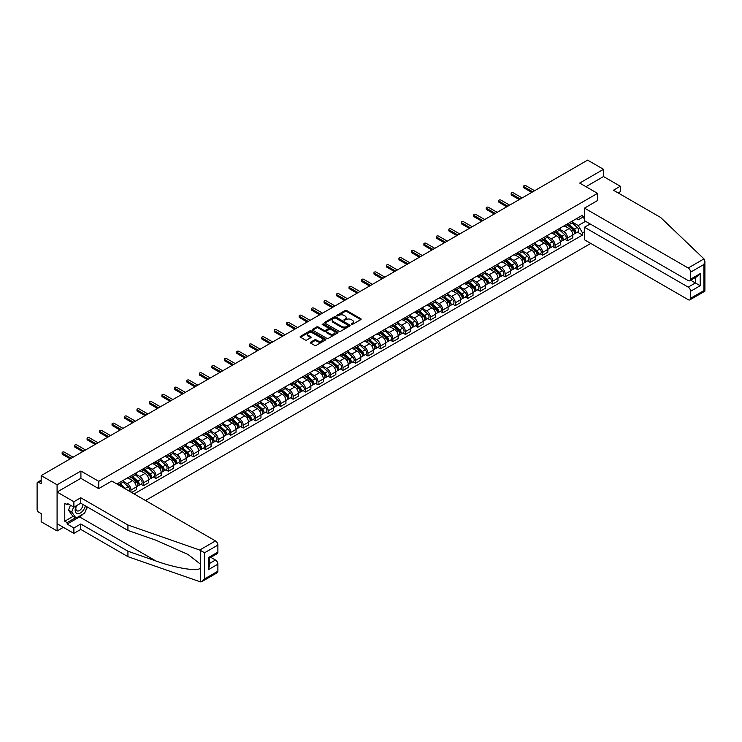 <?xml version="1.0" encoding="UTF-8"?>
<svg xmlns="http://www.w3.org/2000/svg" width="742" height="742" viewBox="0 0 742 742"><rect width="100%" height="100%" fill="white"/><g stroke="black" fill="none" stroke-linecap="round" stroke-linejoin="round"><path stroke-width="1.11" d="M351.356 324.43L352.45 324.43L360.798 319.617A1.113 0.64 0 0 0 361.122 319.162A1.113 0.64 0 0 0 360.798 318.717L346.662 310.555A1.113 0.64 0 0 0 345.095 310.555L336.757 315.369L336.757 316.009L338.936 315.378A3.552 2.05 0 0 1 343.954 315.378L345.132 316.064A3.552 2.05 0 0 1 346.18 317.511A3.552 2.05 0 0 1 345.132 318.958L344.056 320.219L346.236 319.598A3.552 2.05 0 0 1 351.254 319.598L352.431 320.275A3.552 2.05 0 0 1 353.48 321.722A3.552 2.05 0 0 1 352.431 323.178L351.356 324.43L351.356 323.8M310.638 342.183A1.113 0.64 0 0 0 310.314 342.637A1.113 0.64 0 0 0 310.638 343.092L314.608 345.382A1.113 0.64 0 0 0 316.175 345.382L325.441 340.031A1.113 0.64 0 0 0 325.766 339.576A1.113 0.64 0 0 0 325.441 339.122L311.306 330.969A1.113 0.64 0 0 0 309.739 330.969L300.482 336.321A1.113 0.64 0 0 0 300.158 336.766A1.113 0.64 0 0 0 300.482 337.22L305.268 339.984A1.113 0.64 0 0 0 306.836 339.984L310.796 337.703A1.113 0.64 0 0 0 311.121 337.248A1.113 0.64 0 0 0 310.796 336.794L308.422 335.421A2.968 1.716 0 0 1 307.559 334.206A2.968 1.716 0 0 1 309.386 332.629A2.968 1.716 0 0 1 312.623 333L321.926 338.371A2.968 1.716 0 0 1 322.798 339.576A2.968 1.716 0 0 1 320.961 341.162A2.968 1.716 0 0 1 317.724 340.791L316.175 339.892A1.113 0.64 0 0 0 314.608 339.892L310.638 342.183L310.638 343.092M98.751 481.326L80.915 471.031L57.088 484.786L41.181 475.603L587.608 160.124L603.515 169.315L579.697 183.07L597.523 193.365L98.751 481.326L98.751 488.579M339.011 331.284A1.113 0.64 0 0 0 340.587 331.284L349.844 325.942A1.113 0.64 0 0 0 350.168 325.488A1.113 0.64 0 0 0 349.844 325.033L335.718 316.88A1.113 0.64 0 0 0 334.15 316.88L324.885 322.223A1.113 0.64 0 0 0 324.56 322.677A1.113 0.64 0 0 0 324.885 323.132L339.011 331.284M322.492 324.597L323.28 324.708L323.28 323.79L337.638 332.082A1.113 0.64 0 0 1 337.962 332.537A1.113 0.64 0 0 1 337.638 332.982L328.381 338.333A1.113 0.64 0 0 1 326.814 338.333L312.679 330.181L312.679 329.272A1.113 0.64 0 0 0 312.354 329.726A1.113 0.64 0 0 0 312.679 330.181M312.679 329.272L316.648 326.981A1.113 0.64 0 0 1 318.216 326.981L323.948 330.292A1.113 0.64 0 0 0 325.515 330.292L328.14 328.771A1.113 0.64 0 0 0 328.465 328.316A1.113 0.64 0 0 0 328.14 327.862L322.176 324.421L323.28 323.79M57.088 484.786L57.088 530.957L41.181 521.765L41.181 513.594L38.695 512.166A2.263 1.308 -120 0 1 37.1 509.392L37.1 483.265A2.263 1.308 -120 0 1 37.573 482.235L41.181 480.148M145.478 500.507L590.762 243.432M57.088 530.957L63.367 527.33M41.181 475.603L41.181 483.775L38.695 482.346A2.263 1.308 -120 0 0 37.573 482.235M618.151 192.948L620.312 191.705L620.312 186.251L603.515 176.559L603.515 169.315M567.537 223.834A5.203 3.005 60 0 1 566.461 226.162L571.739 223.119A5.203 3.005 -120 0 0 572.815 220.782M560.052 229.436L563.864 231.634A5.203 3.005 60 0 1 567.537 238.006L572.815 234.954A5.203 3.005 -120 0 0 569.142 228.582L565.358 226.403M572.815 234.954L572.815 237.774L567.537 240.816L565.005 239.36M566.461 226.162A5.203 3.005 60 0 1 563.901 225.93M567.537 238.006L567.537 240.816M555.062 231.031A5.203 3.005 60 0 1 553.986 233.368L559.264 230.317A5.203 3.005 -120 0 0 560.34 227.989M552.54 246.557L555.062 248.023L560.34 244.971L560.34 242.161A5.203 3.005 -120 0 0 556.667 235.789L552.883 233.609M553.986 233.368A5.203 3.005 60 0 1 551.427 233.136M547.577 236.633L551.389 238.831A5.203 3.005 60 0 1 555.062 245.203L555.062 248.023M542.587 238.238A5.203 3.005 60 0 1 541.512 240.566L546.789 237.523A5.203 3.005 -120 0 0 547.865 235.186M540.065 253.764L542.587 255.22L547.865 252.178L547.865 249.358A5.203 3.005 -120 0 0 544.192 242.986L540.417 240.807M541.512 240.566A5.203 3.005 60 0 1 538.952 240.334M535.103 243.83L538.915 246.038A5.203 3.005 60 0 1 542.587 252.41L542.587 255.22M530.122 245.435A5.203 3.005 60 0 1 529.037 247.772L534.314 244.721A5.203 3.005 -120 0 0 535.399 242.384M527.59 260.961L530.122 262.427L535.399 259.375L535.399 256.556A5.203 3.005 -120 0 0 531.717 250.193L527.942 248.013M529.037 247.772A5.203 3.005 60 0 1 526.477 247.531M522.628 251.037L526.44 253.235A5.203 3.005 60 0 1 530.122 259.607L530.122 262.427M517.647 252.632A5.203 3.005 60 0 1 516.571 254.97L521.849 251.928A5.203 3.005 -120 0 0 522.924 249.59M515.115 268.168L517.647 269.624L522.924 266.582L522.924 263.762A5.203 3.005 -120 0 0 519.242 257.391L515.467 255.211M516.571 254.97A5.203 3.005 60 0 1 514.011 254.738M510.153 258.235L513.965 260.442A5.203 3.005 60 0 1 517.647 266.805L517.647 269.624M505.172 259.839A5.203 3.005 60 0 1 504.096 262.176L509.374 259.125A5.203 3.005 -120 0 0 510.45 256.788M502.64 275.365L505.172 276.822L510.45 273.779L510.45 270.96A5.203 3.005 -120 0 0 506.767 264.597L502.993 262.408M504.096 262.176A5.203 3.005 60 0 1 501.536 261.935M497.678 265.441L501.49 267.639A5.203 3.005 60 0 1 505.172 274.011L505.172 276.822M492.697 267.037A5.203 3.005 60 0 1 491.621 269.374L496.899 266.332A5.203 3.005 -120 0 0 497.975 263.994M490.165 282.563L492.697 284.028L497.975 280.977L497.975 278.167A5.203 3.005 -120 0 0 494.302 271.795L490.518 269.615M491.621 269.374A5.203 3.005 60 0 1 489.061 269.142M485.212 272.639L489.024 274.837A5.203 3.005 60 0 1 492.697 281.209L492.697 284.028M480.222 274.243A5.203 3.005 60 0 1 479.147 276.571L484.424 273.529A5.203 3.005 -120 0 0 485.5 271.192M477.69 289.77L480.222 291.226L485.5 288.184L485.5 285.364A5.203 3.005 -120 0 0 481.827 278.992L478.043 276.812M479.147 276.571A5.203 3.005 60 0 1 476.587 276.339M472.737 279.845L476.549 282.043A5.203 3.005 60 0 1 480.222 288.415L480.222 291.226M467.748 281.441A5.203 3.005 60 0 1 466.672 283.778L471.949 280.726A5.203 3.005 -120 0 0 473.025 278.398M465.225 296.967L467.748 298.432L473.025 295.381L473.025 292.571A5.203 3.005 -120 0 0 469.352 286.199L465.577 284.019M466.672 283.778A5.203 3.005 60 0 1 464.112 283.546M460.263 287.043L464.075 289.241A5.203 3.005 60 0 1 467.748 295.613L467.748 298.432M455.282 288.647A5.203 3.005 60 0 1 454.197 290.975L459.474 287.933A5.203 3.005 -120 0 0 460.559 285.596M452.75 304.174L455.282 305.63L460.559 302.588L460.559 299.768A5.203 3.005 -120 0 0 456.877 293.396L453.102 291.216M454.197 290.975A5.203 3.005 60 0 1 451.637 290.743M447.788 294.24L451.6 296.448A5.203 3.005 60 0 1 455.282 302.819L455.282 305.63M442.807 295.845A5.203 3.005 60 0 1 441.731 298.182L447.009 295.13A5.203 3.005 -120 0 0 448.085 292.802M440.275 311.371L442.807 312.836L448.085 309.785L448.085 306.975A5.203 3.005 -120 0 0 444.402 300.603L440.627 298.423M441.731 298.182A5.203 3.005 60 0 1 439.171 297.941M435.313 301.447L439.125 303.645A5.203 3.005 60 0 1 442.807 310.017L442.807 312.836M430.332 303.042A5.203 3.005 60 0 1 429.256 305.379L434.534 302.337A5.203 3.005 -120 0 0 435.61 300M427.8 318.578L430.332 320.034L435.61 316.992L435.61 314.172A5.203 3.005 -120 0 0 431.927 307.8L428.153 305.621M429.256 305.379A5.203 3.005 60 0 1 426.696 305.147M422.838 308.644L426.65 310.852A5.203 3.005 60 0 1 430.332 317.214L430.332 320.034M417.857 310.249A5.203 3.005 60 0 1 416.781 312.586L422.059 309.535A5.203 3.005 -120 0 0 423.135 307.197M415.325 325.775L417.857 327.241L423.135 324.189L423.135 321.369A5.203 3.005 -120 0 0 419.453 315.007L415.678 312.818M416.781 312.586A5.203 3.005 60 0 1 414.221 312.345M410.372 315.851L414.184 318.049A5.203 3.005 60 0 1 417.857 324.421L417.857 327.241M405.382 317.446A5.203 3.005 60 0 1 404.307 319.783L409.584 316.741A5.203 3.005 -120 0 0 410.66 314.404M402.85 332.973L405.382 334.438L410.66 331.386L410.66 328.576A5.203 3.005 -120 0 0 406.987 322.204L403.203 320.025M404.307 319.783A5.203 3.005 60 0 1 401.747 319.552M397.897 323.048L401.71 325.246A5.203 3.005 60 0 1 405.382 331.618L405.382 334.438M392.908 324.653A5.203 3.005 60 0 1 391.832 326.99L397.109 323.939A5.203 3.005 -120 0 0 398.185 321.601M390.385 340.179L392.908 341.635L398.185 338.593L398.185 335.774A5.203 3.005 -120 0 0 394.512 329.402L390.737 327.222M391.832 326.99A5.203 3.005 60 0 1 389.272 326.749M385.423 330.255L389.235 332.453A5.203 3.005 60 0 1 392.908 338.825L392.908 341.635M380.442 331.85A5.203 3.005 60 0 1 379.357 334.188L384.634 331.136A5.203 3.005 -120 0 0 385.719 328.808M377.91 347.377L380.442 348.842L385.719 345.791L385.719 342.98A5.203 3.005 -120 0 0 382.037 336.608L378.262 334.429M379.357 334.188A5.203 3.005 60 0 1 376.797 333.956M372.948 337.452L376.76 339.65A5.203 3.005 60 0 1 380.442 346.022L380.442 348.842M367.967 339.057A5.203 3.005 60 0 1 366.891 341.385L372.169 338.343A5.203 3.005 -120 0 0 373.245 336.005M365.435 354.583L367.967 356.039L373.245 352.997L373.245 350.178A5.203 3.005 -120 0 0 369.562 343.806L365.787 341.626M366.891 341.385A5.203 3.005 60 0 1 364.322 341.153M360.473 344.659L364.285 346.857A5.203 3.005 60 0 1 367.967 353.229L367.967 356.039M355.492 346.254A5.203 3.005 60 0 1 354.416 348.592L359.694 345.54A5.203 3.005 -120 0 0 360.77 343.212M352.96 361.781L355.492 363.246L360.77 360.195L360.77 357.384A5.203 3.005 -120 0 0 357.087 351.012L353.313 348.833M354.416 348.592A5.203 3.005 60 0 1 351.856 348.36M347.998 351.856L351.81 354.055A5.203 3.005 60 0 1 355.492 360.427L355.492 363.246M343.017 353.461A5.203 3.005 60 0 1 341.941 355.789L347.219 352.747A5.203 3.005 -120 0 0 348.295 350.409M340.485 368.987L343.017 370.443L348.295 367.401L348.295 364.582A5.203 3.005 -120 0 0 344.613 358.21L340.838 356.03M341.941 355.789A5.203 3.005 60 0 1 339.382 355.557M335.532 359.054L339.335 361.261A5.203 3.005 60 0 1 343.017 367.633L343.017 370.443M330.542 360.658A5.203 3.005 60 0 1 329.467 362.996L334.744 359.944A5.203 3.005 -120 0 0 335.82 357.607M328.01 376.185L330.542 377.65L335.82 374.599L335.82 371.779A5.203 3.005 -120 0 0 332.147 365.416L328.363 363.228M329.467 362.996A5.203 3.005 60 0 1 326.907 362.755M323.058 366.26L326.87 368.459A5.203 3.005 60 0 1 330.542 374.831L330.542 377.65M318.068 367.856A5.203 3.005 60 0 1 316.992 370.193L322.269 367.151A5.203 3.005 -120 0 0 323.345 364.814M315.545 383.391L318.068 384.848L323.345 381.805L323.345 378.986A5.203 3.005 -120 0 0 319.672 372.614L315.897 370.434M316.992 370.193A5.203 3.005 60 0 1 314.432 369.961M310.583 373.458L314.395 375.665A5.203 3.005 60 0 1 318.068 382.028L318.068 384.848M305.602 375.062A5.203 3.005 60 0 1 304.517 377.4L309.794 374.348A5.203 3.005 -120 0 0 310.87 372.011M303.07 390.589L305.602 392.045L310.87 389.003L310.87 386.183A5.203 3.005 -120 0 0 307.197 379.811L303.422 377.632M304.517 377.4A5.203 3.005 60 0 1 301.957 377.159M298.108 380.665L301.92 382.863A5.203 3.005 60 0 1 305.602 389.235L305.602 392.045M293.127 382.26A5.203 3.005 60 0 1 292.051 384.597L297.329 381.555A5.203 3.005 -120 0 0 298.405 379.218M290.595 397.786L293.127 399.252L298.405 396.2L298.405 393.39A5.203 3.005 -120 0 0 294.722 387.018L290.947 384.838M292.051 384.597A5.203 3.005 60 0 1 289.482 384.365M285.633 387.862L289.445 390.06A5.203 3.005 60 0 1 293.127 396.432L293.127 399.252M280.652 389.467A5.203 3.005 60 0 1 279.576 391.795L284.854 388.752A5.203 3.005 -120 0 0 285.93 386.415M278.12 404.993L280.652 406.449L285.93 403.407L285.93 400.587A5.203 3.005 -120 0 0 282.248 394.215L278.473 392.036M279.576 391.795A5.203 3.005 60 0 1 277.016 391.563M273.158 395.069L276.97 397.267A5.203 3.005 60 0 1 280.652 403.639L280.652 406.449M268.177 396.664A5.203 3.005 60 0 1 267.101 399.001L272.379 395.95A5.203 3.005 -120 0 0 273.455 393.622M265.645 412.19L268.177 413.656L273.455 410.604L273.455 407.794A5.203 3.005 -120 0 0 269.773 401.422L265.998 399.242M267.101 399.001A5.203 3.005 60 0 1 264.542 398.769M260.692 402.266L264.495 404.464A5.203 3.005 60 0 1 268.177 410.836L268.177 413.656M255.702 403.871A5.203 3.005 60 0 1 254.627 406.199L259.904 403.156A5.203 3.005 -120 0 0 260.98 400.819M253.17 419.397L255.702 420.853L260.98 417.811L260.98 414.991A5.203 3.005 -120 0 0 257.307 408.619L253.523 406.44M254.627 406.199A5.203 3.005 60 0 1 252.067 405.967M248.218 409.463L252.03 411.671A5.203 3.005 60 0 1 255.702 418.043L255.702 420.853M243.228 411.068A5.203 3.005 60 0 1 242.152 413.405L247.429 410.354A5.203 3.005 -120 0 0 248.505 408.026M240.705 426.594L243.228 428.06L248.505 425.008L248.505 422.198A5.203 3.005 -120 0 0 244.832 415.826L241.048 413.646M242.152 413.405A5.203 3.005 60 0 1 239.592 413.164M235.743 416.67L239.555 418.868A5.203 3.005 60 0 1 243.228 425.24L243.228 428.06M230.753 418.265A5.203 3.005 60 0 1 229.677 420.603L234.954 417.56A5.203 3.005 -120 0 0 236.03 415.223M228.23 433.801L230.753 435.257L236.03 432.215L236.03 429.395A5.203 3.005 -120 0 0 232.357 423.023L228.582 420.844M229.677 420.603A5.203 3.005 60 0 1 227.117 420.371M223.268 423.868L227.08 426.075A5.203 3.005 60 0 1 230.753 432.438L230.753 435.257M218.287 425.472A5.203 3.005 60 0 1 217.211 427.809L222.479 424.758A5.203 3.005 -120 0 0 223.565 422.421M215.755 440.998L218.287 442.455L223.565 439.412L223.565 436.593A5.203 3.005 -120 0 0 219.882 430.23L216.107 428.041M217.211 427.809A5.203 3.005 60 0 1 214.642 427.568M210.793 431.074L214.605 433.272A5.203 3.005 60 0 1 218.287 439.644L218.287 442.455M205.812 432.669A5.203 3.005 60 0 1 204.736 435.007L210.014 431.965A5.203 3.005 -120 0 0 211.09 429.627M203.28 448.196L205.812 449.661L211.09 446.61L211.09 443.799A5.203 3.005 -120 0 0 207.408 437.428L203.633 435.248M204.736 435.007A5.203 3.005 60 0 1 202.176 434.775M198.318 438.272L202.13 440.47A5.203 3.005 60 0 1 205.812 446.842L205.812 449.661M193.337 439.876A5.203 3.005 60 0 1 192.261 442.204L197.539 439.162A5.203 3.005 -120 0 0 198.615 436.825M190.805 455.402L193.337 456.859L198.615 453.816L198.615 450.997A5.203 3.005 -120 0 0 194.933 444.625L191.158 442.445M192.261 442.204A5.203 3.005 60 0 1 189.702 441.972M185.843 445.478L189.655 447.676A5.203 3.005 60 0 1 193.337 454.048L193.337 456.859M180.863 447.074A5.203 3.005 60 0 1 179.787 449.411L185.064 446.359A5.203 3.005 -120 0 0 186.14 444.031M178.33 462.6L180.863 464.065L186.14 461.014L186.14 458.204A5.203 3.005 -120 0 0 182.467 451.832L178.683 449.652M179.787 449.411A5.203 3.005 60 0 1 177.227 449.179M173.378 452.676L177.19 454.874A5.203 3.005 60 0 1 180.863 461.246L180.863 464.065M168.388 454.28A5.203 3.005 60 0 1 167.312 456.608L172.589 453.566A5.203 3.005 -120 0 0 173.665 451.229M165.856 469.807L168.388 471.263L173.665 468.221L173.665 465.401A5.203 3.005 -120 0 0 169.992 459.029L166.208 456.849M167.312 456.608A5.203 3.005 60 0 1 164.752 456.376M160.903 459.882L164.715 462.08A5.203 3.005 60 0 1 168.388 468.452L168.388 471.263M155.913 461.478A5.203 3.005 60 0 1 154.837 463.815L160.114 460.763A5.203 3.005 -120 0 0 161.19 458.435M153.39 477.004L155.913 478.469L161.19 475.418L161.19 472.608A5.203 3.005 -120 0 0 157.517 466.236L153.742 464.056M154.837 463.815A5.203 3.005 60 0 1 152.277 463.574M148.428 467.08L152.24 469.278A5.203 3.005 60 0 1 155.913 475.65L155.913 478.469M143.447 468.675A5.203 3.005 60 0 1 142.362 471.012L147.639 467.97A5.203 3.005 -120 0 0 148.725 465.633M140.915 484.211L143.447 485.667L148.725 482.625L148.725 479.805A5.203 3.005 -120 0 0 145.042 473.433L141.268 471.253M142.362 471.012A5.203 3.005 60 0 1 139.802 470.78M135.953 474.277L139.765 476.485A5.203 3.005 60 0 1 143.447 482.847L143.447 485.667M130.972 475.882A5.203 3.005 60 0 1 129.896 478.219L135.174 475.168A5.203 3.005 -120 0 0 136.25 472.83M131.612 492.502L136.25 489.822L136.25 487.002A5.203 3.005 -120 0 0 132.568 480.64L128.793 478.451M129.896 478.219A5.203 3.005 60 0 1 127.336 477.978M123.478 481.484L127.29 483.682A5.203 3.005 60 0 1 130.972 490.054L130.972 492.132M118.377 484.86L122.699 482.374A5.203 3.005 -120 0 0 123.775 480.037M118.497 483.079A5.203 3.005 60 0 1 118.108 484.702M584.492 218.519L582.489 217.369L578.25 219.817L576.376 218.732M572.518 222.229L578.25 225.54L585.568 221.311M584.492 231.727L582.489 232.877L578.25 225.54M134.089 493.931L582.489 235.047L582.489 232.877M584.492 216.21L582.489 217.369L582.489 215.199L116.902 484.007M597.523 193.365L597.523 200.609M80.915 471.031L80.915 478.377M577.48 232.153L582.489 235.047M351.671 324.542L352.431 324.096A3.552 2.05 0 0 0 353.48 322.649L353.48 321.722M346.18 317.511L346.18 318.439A3.552 2.05 0 0 1 345.132 319.885L344.371 320.331M360.798 318.717L360.798 319.617L346.662 311.482A1.113 0.64 0 0 0 345.095 311.482L337.072 316.111M349.834 325.951L335.718 317.799A1.113 0.64 0 0 0 334.15 317.799L324.903 323.141L324.885 322.223M347.887 325.803L347.887 325.172L335.486 318.012L333.241 318.67A3.552 2.05 0 0 0 332.203 320.117A3.552 2.05 0 0 0 333.241 321.564L341.719 326.461A3.552 2.05 0 0 0 346.746 326.461L347.887 325.803L347.887 326.73L348.109 325.488M332.203 320.117L332.203 321.045A3.552 2.05 0 0 0 333.241 322.492L333.241 321.564M347.887 326.73L346.746 327.38A3.552 2.05 0 0 1 341.719 327.38L333.241 322.492M312.697 330.181L316.648 327.908L316.648 326.981M328.465 328.316L328.465 329.244A1.113 0.64 0 0 1 328.14 329.698L325.515 331.21A1.113 0.64 0 0 1 323.948 331.21L318.216 327.908A1.113 0.64 0 0 0 316.648 327.908M323.28 324.708L337.629 332.991M329.893 333.724A2.968 1.716 0 0 0 333.13 334.095A2.968 1.716 0 0 0 334.957 332.509A2.968 1.716 0 0 0 334.085 331.294L330.811 329.402A1.113 0.64 0 0 0 329.244 329.402L326.61 330.923A1.113 0.64 0 0 0 326.285 331.377A1.113 0.64 0 0 0 326.61 331.832L329.893 333.724L329.893 334.642A2.968 1.716 0 0 0 333.13 335.013A2.968 1.716 0 0 0 334.957 333.436L334.957 332.509M326.285 331.377L326.285 332.305A1.113 0.64 0 0 0 326.61 332.75L326.61 331.832M329.893 334.642L326.61 332.75M322.798 339.576L322.798 340.504A2.968 1.716 0 0 1 320.961 342.09A2.968 1.716 0 0 1 317.724 341.71L316.175 340.819A1.113 0.64 0 0 0 314.608 340.819L310.657 343.101M307.559 334.206L307.559 335.134A2.968 1.716 0 0 0 308.422 336.349L308.422 335.421M310.796 336.794L310.796 337.703L308.422 336.349M325.423 340.04L311.306 331.897A1.113 0.64 0 0 0 309.739 331.897L300.491 337.23M567.899 225.336L572.982 229.872A2.829 1.632 60 0 1 573.872 234.24L572.815 234.852M568.038 225.457L570.431 226.839M568.409 225.039L574.067 230.085A1.354 0.779 60 0 1 574.493 232.181A1.354 0.779 60 0 1 574.373 232.237M569.262 224.548L574.345 229.083A2.829 1.632 60 0 1 575.226 233.461A2.829 1.632 60 0 1 574.373 233.544M572.091 222.85L577.22 227.423A2.829 1.632 60 0 1 578.111 231.792L575.226 233.461M531.717 192.391L524.038 187.958A1.298 0.751 180 0 1 523.657 187.429L523.657 186.233A1.298 0.751 -0 0 0 524.038 186.761L532.756 191.798M534.592 190.731L525.883 185.704A1.298 0.751 -0 0 0 524.464 185.537A1.298 0.751 -0 0 0 523.657 186.233M555.424 232.534L560.507 237.069A2.829 1.632 60 0 1 561.397 241.447L560.34 242.05M555.563 232.654L557.956 234.036M555.934 232.237L561.592 237.292A1.354 0.779 60 0 1 562.019 239.388A1.354 0.779 60 0 1 561.898 239.434M556.788 231.754L561.87 236.29A2.829 1.632 60 0 1 562.751 240.658A2.829 1.632 60 0 1 561.898 240.751M559.616 230.048L564.745 234.63A2.829 1.632 60 0 1 565.636 238.998L562.751 240.658M542.949 239.74L548.032 244.276A2.829 1.632 60 0 1 548.922 248.644L547.865 249.256M543.088 239.861L545.481 241.243M543.469 239.443L549.117 244.489A1.354 0.779 60 0 1 549.544 246.585A1.354 0.779 60 0 1 549.423 246.641M544.313 238.952L549.395 243.487A2.829 1.632 60 0 1 550.286 247.856A2.829 1.632 60 0 1 549.432 247.949M547.142 237.255L552.271 241.827A2.829 1.632 60 0 1 553.161 246.196L550.286 247.856M703.982 258.893L704.9 261.138L703.908 264.477L690.598 272.166A3.395 1.957 -120 0 0 688.196 268.01L703.982 258.893L660.612 217.462L613.43 190.221L620.312 186.251M590.168 223.973L584.492 227.247L584.492 239.805L688.196 299.675A3.395 1.957 -120 0 0 689.893 299.842A3.395 1.957 -120 0 0 690.598 298.293L690.598 291.272A3.395 1.957 -120 0 0 688.196 287.117L695.393 282.962L700.188 285.735L690.598 291.272M584.492 227.247L688.196 287.117M597.523 200.516L584.492 208.131L584.492 220.689L688.196 280.569A3.395 1.957 -120 0 0 689.893 280.736A3.395 1.957 -120 0 0 690.598 279.178L690.598 272.166M584.492 208.131L688.196 268.01M603.515 176.559L585.967 186.696M690.709 280.263L695.393 282.962L695.393 277.554M690.598 279.178L700.188 273.64L697.786 276.172L689.893 280.736M690.598 298.293L703.908 290.604L704.408 290.901M83.085 514.058A12.725 7.346 -60 0 1 79.561 516.924L67.16 524.075L73.885 527.952L80.757 523.982L127.93 551.223L127.93 556.667L200.414 581.876L202.176 581.422L204.569 578.89L217.888 571.21A3.395 1.957 60 0 1 217.183 572.759L202.176 581.422M127.93 551.223L155.82 560.943C175.622 568.14 197.817 571.72 200.414 568.131L200.414 564.115L187.958 554.432L155.82 540.176L127.93 530.447L80.757 503.206L73.885 507.176L67.16 503.299L67.16 504.783L64.767 503.391L64.767 521.218L67.16 522.6L75.48 517.795M73.885 527.952L73.885 533.396L57.088 523.704L57.088 492.039L80.841 478.33L98.667 488.626L111.782 481.048L215.486 540.927A3.395 1.957 60 0 1 217.888 545.082L217.888 552.094A3.395 1.957 60 0 1 217.183 553.653L209.281 558.207L209.281 566.387L208.289 569.726L208.289 557.632C209.587 558.383 209.587 558.383 208.289 557.632L217.888 552.094M80.757 523.982L80.757 529.426L73.885 533.396M127.93 556.667L80.757 529.426M217.888 545.082L204.569 552.762L199.7 550.035L127.93 525.002L80.757 497.761L73.885 501.731L73.885 507.176M73.885 501.731L57.088 492.039M67.16 524.075L67.16 522.6M80.757 497.761L80.757 503.206M127.93 525.002L127.93 530.447M209.281 563.614L215.486 560.034A3.395 1.957 60 0 1 217.888 564.189L217.888 571.21M215.486 560.034L210.802 557.335M87.417 507.055A12.725 7.346 -60 0 1 85.608 510.728M68.44 504.041L67.16 504.783M64.767 521.218L73.078 516.413M76.166 505.858A7.346 4.248 120 0 0 75.155 509.995A7.346 4.248 120 0 0 79.598 513.371A7.346 4.248 120 0 0 85.33 505.849M76.565 505.627A5.036 2.903 120 0 0 75.851 508.502A5.036 2.903 120 0 0 76.899 510.802A5.036 2.903 120 0 0 80.739 509.494A5.036 2.903 120 0 0 82.965 504.486M87.102 506.869L84.671 513.139L76.036 518.12L72.846 516.274L68.524 510.134L70.444 505.191M76.036 518.12L71.724 511.98L73.644 507.036M68.524 510.134L71.724 511.98M519.242 199.598L511.572 195.165A1.298 0.751 180 0 1 511.192 194.636L511.192 193.43A1.298 0.751 -0 0 0 511.572 193.959L520.281 198.995M522.127 197.929L513.408 192.901A1.298 0.751 -0 0 0 511.989 192.734A1.298 0.751 -0 0 0 511.192 193.43M506.767 206.795L499.097 202.362A1.298 0.751 180 0 1 498.717 201.833L498.717 200.637A1.298 0.751 -0 0 0 499.097 201.165L507.806 206.193M509.652 205.135L500.933 200.099A1.298 0.751 -0 0 0 499.514 199.941A1.298 0.751 -0 0 0 498.717 200.637M530.484 246.938L535.566 251.473A2.829 1.632 60 0 1 536.447 255.851L535.39 256.454M530.613 247.058L533.006 248.44M530.994 246.641L536.652 251.686A1.354 0.779 60 0 1 537.078 253.792A1.354 0.779 60 0 1 536.948 253.838M531.838 246.158L536.92 250.694A2.829 1.632 60 0 1 537.811 255.062A2.829 1.632 60 0 1 536.958 255.155M534.676 244.452L539.796 249.024A2.829 1.632 60 0 1 540.686 253.402L537.811 255.062M518.009 254.144L523.091 258.68A2.829 1.632 60 0 1 523.973 263.048L522.924 263.66M518.139 254.265L520.532 255.647M518.519 253.847L524.177 258.893A1.354 0.779 60 0 1 524.603 260.989A1.354 0.779 60 0 1 524.473 261.036M519.363 253.356L524.446 257.891A2.829 1.632 60 0 1 525.336 262.26A2.829 1.632 60 0 1 524.483 262.353M522.201 251.659L527.33 256.231A2.829 1.632 60 0 1 528.211 260.6L525.336 262.26M505.534 261.342L510.617 265.877A2.829 1.632 60 0 1 511.507 270.246L510.45 270.858M505.664 261.462L508.057 262.844M506.044 261.045L511.702 266.09A1.354 0.779 60 0 1 512.128 268.196A1.354 0.779 60 0 1 511.999 268.242M506.888 260.553L511.971 265.089A2.829 1.632 60 0 1 512.861 269.467A2.829 1.632 60 0 1 512.008 269.559M509.726 258.856L514.855 263.429A2.829 1.632 60 0 1 515.736 267.806L512.861 269.467M494.302 214.002L486.622 209.569A1.298 0.751 180 0 1 486.242 209.031L486.242 207.834A1.298 0.751 -0 0 0 486.622 208.363L495.341 213.399M497.177 212.333L488.459 207.306A1.298 0.751 -0 0 0 487.04 207.139A1.298 0.751 -0 0 0 486.242 207.834M481.827 221.199L474.147 216.766A1.298 0.751 180 0 1 473.767 216.237L473.767 215.041A1.298 0.751 -0 0 0 474.147 215.57L482.866 220.597M484.702 219.539L475.984 214.503A1.298 0.751 -0 0 0 474.574 214.345A1.298 0.751 -0 0 0 473.767 215.041M469.352 228.397L461.672 223.973A1.298 0.751 180 0 1 461.292 223.435L461.292 222.238A1.298 0.751 -0 0 0 461.672 222.767L470.391 227.803M472.227 226.737L463.518 221.71A1.298 0.751 -0 0 0 462.099 221.543A1.298 0.751 -0 0 0 461.292 222.238M493.059 268.548L498.142 273.084A2.829 1.632 60 0 1 499.032 277.452L497.975 278.055M493.198 268.66L495.582 270.042M493.569 268.252L499.227 273.297A1.354 0.779 60 0 1 499.654 275.393A1.354 0.779 60 0 1 499.533 275.44M494.422 267.76L499.505 272.295A2.829 1.632 60 0 1 500.386 276.664A2.829 1.632 60 0 1 499.533 276.757M497.251 266.053L502.38 270.635A2.829 1.632 60 0 1 503.271 275.004L500.386 276.664M456.877 235.604L449.198 231.17A1.298 0.751 180 0 1 448.817 230.641L448.817 229.436A1.298 0.751 -0 0 0 449.198 229.974L457.916 235.001M459.752 233.943L451.043 228.907A1.298 0.751 -0 0 0 449.624 228.749A1.298 0.751 -0 0 0 448.817 229.436M480.584 275.746L485.667 280.281A2.829 1.632 60 0 1 486.557 284.65L485.5 285.262M480.723 275.866L483.116 277.248M481.094 275.449L486.752 280.495A1.354 0.779 60 0 1 487.179 282.591A1.354 0.779 60 0 1 487.058 282.646M481.948 274.957L487.03 279.493A2.829 1.632 60 0 1 487.911 283.871A2.829 1.632 60 0 1 487.058 283.954M484.776 273.26L489.906 277.833A2.829 1.632 60 0 1 490.796 282.201L487.911 283.871M444.402 242.801L436.732 238.368A1.298 0.751 180 0 1 436.352 237.839L436.352 236.642A1.298 0.751 -0 0 0 436.732 237.171L445.441 242.207M447.287 241.141L438.568 236.114A1.298 0.751 -0 0 0 437.149 235.947A1.298 0.751 -0 0 0 436.352 236.642M468.109 282.943L473.192 287.479A2.829 1.632 60 0 1 474.082 291.856L473.025 292.459M468.248 283.064L470.641 284.446M468.629 282.646L474.277 287.701A1.354 0.779 60 0 1 474.704 289.797A1.354 0.779 60 0 1 474.583 289.844M469.473 282.164L474.555 286.7A2.829 1.632 60 0 1 475.446 291.068A2.829 1.632 60 0 1 474.592 291.161M472.302 280.457L477.431 285.039A2.829 1.632 60 0 1 478.321 289.408L475.446 291.068M431.927 250.008L424.257 245.574A1.298 0.751 180 0 1 423.877 245.045L423.877 243.84A1.298 0.751 -0 0 0 424.257 244.368L432.966 249.405M434.812 248.347L426.093 243.311A1.298 0.751 -0 0 0 424.674 243.144A1.298 0.751 -0 0 0 423.877 243.84M455.634 290.15L460.717 294.685A2.829 1.632 60 0 1 461.607 299.054L460.55 299.666M455.773 290.27L458.166 291.652M456.154 289.853L461.812 294.899A1.354 0.779 60 0 1 462.229 296.995A1.354 0.779 60 0 1 462.108 297.05M456.998 289.361L462.08 293.897A2.829 1.632 60 0 1 462.971 298.275A2.829 1.632 60 0 1 462.118 298.358M459.836 287.664L464.956 292.237A2.829 1.632 60 0 1 465.846 296.605L462.971 298.275M419.453 257.205L411.782 252.772A1.298 0.751 180 0 1 411.402 252.243L411.402 251.046A1.298 0.751 -0 0 0 411.782 251.575L420.501 256.602M422.337 255.545L413.619 250.508A1.298 0.751 -0 0 0 412.2 250.351A1.298 0.751 -0 0 0 411.402 251.046M443.169 297.347L448.251 301.883A2.829 1.632 60 0 1 449.133 306.26L448.085 306.863M443.299 297.468L445.692 298.85M443.679 297.05L449.337 302.096A1.354 0.779 60 0 1 449.763 304.201A1.354 0.779 60 0 1 449.633 304.248M444.523 296.568L449.606 301.104A2.829 1.632 60 0 1 450.496 305.472A2.829 1.632 60 0 1 449.643 305.565M447.361 294.862L452.49 299.434A2.829 1.632 60 0 1 453.371 303.812L450.496 305.472M406.987 264.412L399.307 259.978A1.298 0.751 180 0 1 398.927 259.45L398.927 258.244A1.298 0.751 -0 0 0 399.307 258.772L408.026 263.809M409.862 262.742L401.144 257.715A1.298 0.751 -0 0 0 399.734 257.548A1.298 0.751 -0 0 0 398.927 258.244M430.694 304.554L435.777 309.089A2.829 1.632 60 0 1 436.658 313.458L435.61 314.07M430.824 304.674L433.217 306.056M431.204 304.257L436.862 309.303A1.354 0.779 60 0 1 437.288 311.399A1.354 0.779 60 0 1 437.159 311.445M432.048 303.766L437.131 308.301A2.829 1.632 60 0 1 438.021 312.67A2.829 1.632 60 0 1 437.168 312.762M434.886 302.068L440.015 306.641A2.829 1.632 60 0 1 440.896 311.009L438.021 312.67M394.512 271.609L386.832 267.176A1.298 0.751 180 0 1 386.452 266.647L386.452 265.45A1.298 0.751 -0 0 0 386.832 265.979L395.551 271.006M397.387 269.949L388.678 264.913A1.298 0.751 -0 0 0 387.259 264.755A1.298 0.751 -0 0 0 386.452 265.45M418.219 311.751L423.302 316.287A2.829 1.632 60 0 1 424.192 320.655L423.135 321.267M418.349 311.872L420.742 313.254M418.729 311.454L424.387 316.5A1.354 0.779 60 0 1 424.814 318.606A1.354 0.779 60 0 1 424.693 318.652M419.582 310.972L424.665 315.508A2.829 1.632 60 0 1 425.546 319.876A2.829 1.632 60 0 1 424.693 319.969M422.411 309.266L427.54 313.838A2.829 1.632 60 0 1 428.431 318.216L425.546 319.876M382.037 278.807L374.358 274.382A1.298 0.751 180 0 1 373.977 273.844L373.977 272.648A1.298 0.751 -0 0 0 374.358 273.177L383.076 278.213M384.913 277.146L376.203 272.119A1.298 0.751 -0 0 0 374.784 271.952A1.298 0.751 -0 0 0 373.977 272.648M405.744 318.958L410.827 323.493A2.829 1.632 60 0 1 411.717 327.862L410.66 328.474M405.883 319.079L408.276 320.451M406.254 318.661L411.912 323.707A1.354 0.779 60 0 1 412.339 325.803A1.354 0.779 60 0 1 412.218 325.849M407.108 318.17L412.19 322.705A2.829 1.632 60 0 1 413.071 327.074A2.829 1.632 60 0 1 412.218 327.166M409.936 316.472L415.066 321.045A2.829 1.632 60 0 1 415.956 325.413L413.071 327.074M369.562 286.013L361.892 281.58A1.298 0.751 180 0 1 361.502 281.051L361.502 279.845A1.298 0.751 -0 0 0 361.892 280.383L370.601 285.41M372.438 284.353L363.728 279.317A1.298 0.751 -0 0 0 362.309 279.159A1.298 0.751 -0 0 0 361.502 279.845M393.269 326.155L398.352 330.691A2.829 1.632 60 0 1 399.242 335.059L398.185 335.672M393.408 326.276L395.801 327.658M393.789 325.859L399.437 330.904A1.354 0.779 60 0 1 399.864 333A1.354 0.779 60 0 1 399.743 333.056M394.633 325.367L399.715 329.902A2.829 1.632 60 0 1 400.606 334.28A2.829 1.632 60 0 1 399.743 334.364M397.462 323.67L402.591 328.242A2.829 1.632 60 0 1 403.481 332.62L400.606 334.28M357.087 293.211L349.417 288.786A1.298 0.751 180 0 1 349.037 288.248L349.037 287.052A1.298 0.751 -0 0 0 349.417 287.581L358.126 292.617M359.972 291.55L351.254 286.523A1.298 0.751 -0 0 0 349.834 286.356A1.298 0.751 -0 0 0 349.037 287.052M380.794 333.353L385.877 337.888A2.829 1.632 60 0 1 386.767 342.266L385.71 342.869M380.934 333.473L383.326 334.855M381.314 333.065L386.972 338.111A1.354 0.779 60 0 1 387.389 340.207A1.354 0.779 60 0 1 387.268 340.253M382.158 332.574L387.241 337.109A2.829 1.632 60 0 1 388.131 341.478A2.829 1.632 60 0 1 387.278 341.57M384.996 330.867L390.116 335.449A2.829 1.632 60 0 1 391.006 339.817L388.131 341.478M344.613 300.417L336.942 295.984A1.298 0.751 180 0 1 336.562 295.455L336.562 294.249A1.298 0.751 -0 0 0 336.942 294.787L345.661 299.814M347.497 298.757L338.779 293.721A1.298 0.751 -0 0 0 337.36 293.563A1.298 0.751 -0 0 0 336.562 294.249M368.329 340.559L373.411 345.095A2.829 1.632 60 0 1 374.293 349.463L373.245 350.076M368.459 340.68L370.852 342.062M368.839 340.263L374.497 345.308A1.354 0.779 60 0 1 374.923 347.404A1.354 0.779 60 0 1 374.793 347.46M369.683 339.771L374.766 344.307A2.829 1.632 60 0 1 375.656 348.684A2.829 1.632 60 0 1 374.803 348.768M372.521 338.074L377.65 342.646A2.829 1.632 60 0 1 378.531 347.015L375.656 348.684M332.147 307.615L324.467 303.181A1.298 0.751 180 0 1 324.087 302.653L324.087 301.456A1.298 0.751 -0 0 0 324.467 301.985L333.186 307.012M335.022 305.954L326.304 300.927A1.298 0.751 -0 0 0 324.894 300.76A1.298 0.751 -0 0 0 324.087 301.456M355.854 347.757L360.937 352.292A2.829 1.632 60 0 1 361.818 356.67L360.77 357.273M355.984 347.877L358.377 349.259M356.364 347.46L362.022 352.515A1.354 0.779 60 0 1 362.448 354.611A1.354 0.779 60 0 1 362.319 354.657M357.208 346.978L362.291 351.513A2.829 1.632 60 0 1 363.181 355.882A2.829 1.632 60 0 1 362.328 355.975M360.046 345.271L365.175 349.853A2.829 1.632 60 0 1 366.056 354.222L363.181 355.882M319.672 314.821L311.992 310.388A1.298 0.751 180 0 1 311.612 309.859L311.612 308.653A1.298 0.751 -0 0 0 311.992 309.182L320.711 314.218M322.547 313.152L313.829 308.125A1.298 0.751 -0 0 0 312.419 307.958A1.298 0.751 -0 0 0 311.612 308.653M343.379 354.964L348.462 359.499A2.829 1.632 60 0 1 349.352 363.868L348.295 364.48M343.509 355.084L345.902 356.466M343.889 354.667L349.547 359.712A1.354 0.779 60 0 1 349.974 361.808A1.354 0.779 60 0 1 349.853 361.855M344.733 354.175L349.816 358.711A2.829 1.632 60 0 1 350.706 363.079A2.829 1.632 60 0 1 349.853 363.172M347.571 352.478L352.7 357.05A2.829 1.632 60 0 1 353.591 361.419L350.706 363.079M307.197 322.019L299.518 317.585A1.298 0.751 180 0 1 299.137 317.057L299.137 315.86A1.298 0.751 -0 0 0 299.518 316.389L308.236 321.416M310.073 320.358L301.363 315.322A1.298 0.751 -0 0 0 299.944 315.165A1.298 0.751 -0 0 0 299.137 315.86M330.904 362.161L335.987 366.696A2.829 1.632 60 0 1 336.877 371.065L335.82 371.677M331.043 362.281L333.436 363.663M331.414 361.864L337.072 366.91A1.354 0.779 60 0 1 337.499 369.015A1.354 0.779 60 0 1 337.378 369.062M332.268 361.382L337.35 365.917A2.829 1.632 60 0 1 338.231 370.286A2.829 1.632 60 0 1 337.378 370.379M335.096 359.675L340.226 364.248A2.829 1.632 60 0 1 341.116 368.626L338.231 370.286M294.722 329.216L287.052 324.792A1.298 0.751 180 0 1 286.662 324.254L286.662 323.058A1.298 0.751 -0 0 0 287.052 323.586L295.761 328.623M297.598 327.556L288.888 322.529A1.298 0.751 -0 0 0 287.469 322.362A1.298 0.751 -0 0 0 286.662 323.058M318.429 369.368L323.512 373.903A2.829 1.632 60 0 1 324.402 378.272L323.345 378.884M318.568 369.488L320.961 370.87M318.949 369.071L324.597 374.116A1.354 0.779 60 0 1 325.024 376.213A1.354 0.779 60 0 1 324.903 376.259M319.793 368.579L324.875 373.115A2.829 1.632 60 0 1 325.757 377.483A2.829 1.632 60 0 1 324.903 377.576M322.622 366.882L327.751 371.454A2.829 1.632 60 0 1 328.641 375.823L325.757 377.483M282.248 336.423L274.577 331.989A1.298 0.751 180 0 1 274.197 331.461L274.197 330.255A1.298 0.751 -0 0 0 274.577 330.793L283.286 335.82M285.132 334.763L276.414 329.726A1.298 0.751 -0 0 0 274.994 329.569A1.298 0.751 -0 0 0 274.197 330.255M305.954 376.565L311.037 381.1A2.829 1.632 60 0 1 311.928 385.469L310.87 386.081M306.094 376.686L308.487 378.068M306.474 376.268L312.122 381.314A1.354 0.779 60 0 1 312.549 383.41A1.354 0.779 60 0 1 312.428 383.466M307.318 375.777L312.401 380.312A2.829 1.632 60 0 1 313.291 384.69A2.829 1.632 60 0 1 312.438 384.783M310.156 374.079L315.276 378.652A2.829 1.632 60 0 1 316.166 383.03L313.291 384.69M269.773 343.62L262.102 339.196A1.298 0.751 180 0 1 261.722 338.658L261.722 337.462A1.298 0.751 -0 0 0 262.102 337.99L270.811 343.027M272.657 341.96L263.939 336.933A1.298 0.751 -0 0 0 262.52 336.766A1.298 0.751 -0 0 0 261.722 337.462M293.489 383.762L298.572 388.298A2.829 1.632 60 0 1 299.453 392.676L298.405 393.279M293.619 383.883L296.012 385.265M293.999 383.475L299.657 388.52A1.354 0.779 60 0 1 300.083 390.617A1.354 0.779 60 0 1 299.953 390.663M294.843 382.983L299.926 387.519A2.829 1.632 60 0 1 300.816 391.887A2.829 1.632 60 0 1 299.963 391.98M297.681 381.277L302.801 385.859A2.829 1.632 60 0 1 303.691 390.227L300.816 391.887M257.307 350.827L249.627 346.393A1.298 0.751 180 0 1 249.247 345.865L249.247 344.659A1.298 0.751 -0 0 0 249.627 345.197L258.346 350.224M260.182 349.167L251.464 344.13A1.298 0.751 -0 0 0 250.045 343.973A1.298 0.751 -0 0 0 249.247 344.659M281.014 390.969L286.097 395.505A2.829 1.632 60 0 1 286.978 399.873L285.93 400.485M281.144 391.09L283.537 392.472M281.524 390.672L287.182 395.718A1.354 0.779 60 0 1 287.608 397.814A1.354 0.779 60 0 1 287.479 397.87M282.368 390.181L287.451 394.716A2.829 1.632 60 0 1 288.341 399.094A2.829 1.632 60 0 1 287.488 399.177M285.206 388.483L290.335 393.056A2.829 1.632 60 0 1 291.216 397.424L288.341 399.094M244.832 358.024L237.152 353.591A1.298 0.751 180 0 1 236.772 353.062L236.772 351.866A1.298 0.751 -0 0 0 237.152 352.394L245.871 357.431M247.707 356.364L238.989 351.337A1.298 0.751 -0 0 0 237.579 351.17A1.298 0.751 -0 0 0 236.772 351.866M268.539 398.166L273.622 402.702A2.829 1.632 60 0 1 274.512 407.08L273.455 407.683M268.669 398.287L271.062 399.669M269.049 397.87L274.707 402.925A1.354 0.779 60 0 1 275.134 405.021A1.354 0.779 60 0 1 275.013 405.067M269.893 397.387L274.976 401.923A2.829 1.632 60 0 1 275.866 406.291A2.829 1.632 60 0 1 275.013 406.384M272.731 395.681L277.86 400.263A2.829 1.632 60 0 1 278.742 404.631L275.866 406.291M232.357 365.231L224.678 360.798A1.298 0.751 180 0 1 224.297 360.269L224.297 359.063A1.298 0.751 -0 0 0 224.678 359.592L233.396 364.628M235.233 363.561L226.523 358.534A1.298 0.751 -0 0 0 225.104 358.367A1.298 0.751 -0 0 0 224.297 359.063M256.064 405.373L261.147 409.909A2.829 1.632 60 0 1 262.037 414.277L260.98 414.889M256.203 405.494L258.596 406.876M256.574 405.076L262.232 410.122A1.354 0.779 60 0 1 262.659 412.218A1.354 0.779 60 0 1 262.538 412.274M257.428 404.585L262.51 409.12A2.829 1.632 60 0 1 263.391 413.489A2.829 1.632 60 0 1 262.538 413.582M260.257 402.887L265.386 407.46A2.829 1.632 60 0 1 266.276 411.829L263.391 413.489M219.882 372.428L212.203 367.995A1.298 0.751 180 0 1 211.822 367.466L211.822 366.27A1.298 0.751 -0 0 0 212.203 366.798L220.921 371.825M222.758 370.768L214.048 365.732A1.298 0.751 -0 0 0 212.629 365.574A1.298 0.751 -0 0 0 211.822 366.27M243.589 412.571L248.672 417.106A2.829 1.632 60 0 1 249.562 421.484L248.505 422.087M243.728 412.691L246.121 414.073M244.109 412.274L249.757 417.319A1.354 0.779 60 0 1 250.184 419.425A1.354 0.779 60 0 1 250.063 419.471M244.953 411.791L250.035 416.327A2.829 1.632 60 0 1 250.917 420.695A2.829 1.632 60 0 1 250.063 420.788M247.782 410.085L252.911 414.657A2.829 1.632 60 0 1 253.801 419.035L250.917 420.695M207.408 379.635L199.737 375.202A1.298 0.751 180 0 1 199.357 374.673L199.357 373.467A1.298 0.751 -0 0 0 199.737 373.996L208.446 379.032M210.292 377.966L201.574 372.938A1.298 0.751 -0 0 0 200.155 372.772A1.298 0.751 -0 0 0 199.357 373.467M231.114 419.777L236.197 424.313A2.829 1.632 60 0 1 237.088 428.681L236.03 429.293M231.254 419.898L233.647 421.28M231.634 419.48L237.282 424.526A1.354 0.779 60 0 1 237.709 426.622A1.354 0.779 60 0 1 237.588 426.669M232.478 418.989L237.561 423.524A2.829 1.632 60 0 1 238.451 427.893A2.829 1.632 60 0 1 237.598 427.986M235.307 417.292L240.436 421.864A2.829 1.632 60 0 1 241.326 426.233L238.451 427.893M194.933 386.832L187.262 382.399A1.298 0.751 180 0 1 186.882 381.87L186.882 380.674A1.298 0.751 -0 0 0 187.262 381.202L195.971 386.23M197.817 385.172L189.099 380.136A1.298 0.751 -0 0 0 187.68 379.978A1.298 0.751 -0 0 0 186.882 380.674M218.649 426.975L223.732 431.51A2.829 1.632 60 0 1 224.613 435.879L223.565 436.491M218.779 427.095L221.172 428.477M219.159 426.678L224.817 431.723A1.354 0.779 60 0 1 225.243 433.829A1.354 0.779 60 0 1 225.114 433.875M220.003 426.196L225.086 430.722A2.829 1.632 60 0 1 225.976 435.1A2.829 1.632 60 0 1 225.123 435.192M222.841 424.489L227.961 429.062A2.829 1.632 60 0 1 228.851 433.439L225.976 435.1M182.467 394.03L174.787 389.606A1.298 0.751 180 0 1 174.407 389.068L174.407 387.871A1.298 0.751 -0 0 0 174.787 388.4L183.506 393.436M185.342 392.37L176.624 387.343A1.298 0.751 -0 0 0 175.205 387.176A1.298 0.751 -0 0 0 174.407 387.871M206.174 434.181L211.257 438.717A2.829 1.632 60 0 1 212.138 443.085L211.09 443.688M206.304 434.293L208.697 435.675M206.684 433.885L212.342 438.93A1.354 0.779 60 0 1 212.769 441.026A1.354 0.779 60 0 1 212.639 441.073M207.528 433.393L212.611 437.928A2.829 1.632 60 0 1 213.501 442.297A2.829 1.632 60 0 1 212.648 442.39M210.366 431.686L215.495 436.268A2.829 1.632 60 0 1 216.376 440.637L213.501 442.297M169.992 401.237L162.312 396.803A1.298 0.751 180 0 1 161.932 396.274L161.932 395.069A1.298 0.751 -0 0 0 162.312 395.607L171.031 400.634M172.867 399.576L164.149 394.54A1.298 0.751 -0 0 0 162.739 394.382A1.298 0.751 -0 0 0 161.932 395.069M193.699 441.379L198.782 445.914A2.829 1.632 60 0 1 199.672 450.283L198.615 450.895M193.829 441.499L196.222 442.881M194.209 441.082L199.867 446.127A1.354 0.779 60 0 1 200.294 448.224A1.354 0.779 60 0 1 200.173 448.279M195.053 440.59L200.136 445.126A2.829 1.632 60 0 1 201.026 449.504A2.829 1.632 60 0 1 200.173 449.587M197.891 438.893L203.02 443.466A2.829 1.632 60 0 1 203.902 447.834L201.026 449.504M157.517 408.434L149.838 404A1.298 0.751 180 0 1 149.457 403.472L149.457 402.275A1.298 0.751 -0 0 0 149.838 402.804L158.556 407.84M160.393 406.774L151.683 401.747A1.298 0.751 -0 0 0 150.264 401.58A1.298 0.751 -0 0 0 149.457 402.275M181.224 448.576L186.307 453.112A2.829 1.632 60 0 1 187.197 457.489L186.14 458.092M181.363 448.697L183.747 450.079M181.734 448.289L187.392 453.334A1.354 0.779 60 0 1 187.819 455.43A1.354 0.779 60 0 1 187.698 455.477M182.588 447.797L187.67 452.332A2.829 1.632 60 0 1 188.551 456.701A2.829 1.632 60 0 1 187.698 456.794M185.417 446.09L190.546 450.672A2.829 1.632 60 0 1 191.436 455.041L188.551 456.701M145.042 415.641L137.363 411.207A1.298 0.751 180 0 1 136.982 410.678L136.982 409.473A1.298 0.751 -0 0 0 137.363 410.011L146.081 415.038M147.918 413.98L139.208 408.944A1.298 0.751 -0 0 0 137.789 408.777A1.298 0.751 -0 0 0 136.982 409.473M168.749 455.783L173.832 460.318A2.829 1.632 60 0 1 174.722 464.687L173.665 465.299M168.888 455.903L171.281 457.285M169.259 455.486L174.917 460.532A1.354 0.779 60 0 1 175.344 462.628A1.354 0.779 60 0 1 175.223 462.683M170.113 454.994L175.195 459.53A2.829 1.632 60 0 1 176.077 463.908A2.829 1.632 60 0 1 175.223 463.991M172.942 453.297L178.071 457.87A2.829 1.632 60 0 1 178.961 462.238L176.077 463.908M132.568 422.838L124.897 418.405A1.298 0.751 180 0 1 124.517 417.876L124.517 416.679A1.298 0.751 -0 0 0 124.897 417.208L133.606 422.235M135.452 421.178L126.734 416.141A1.298 0.751 -0 0 0 125.315 415.984A1.298 0.751 -0 0 0 124.517 416.679M156.274 462.98L161.357 467.516A2.829 1.632 60 0 1 162.248 471.893L161.19 472.496M156.414 463.101L158.807 464.483M156.794 462.683L162.442 467.729A1.354 0.779 60 0 1 162.869 469.834A1.354 0.779 60 0 1 162.748 469.881M157.638 462.201L162.721 466.737A2.829 1.632 60 0 1 163.611 471.105A2.829 1.632 60 0 1 162.758 471.198M160.467 460.494L165.596 465.067A2.829 1.632 60 0 1 166.486 469.445L163.611 471.105M120.093 430.045L112.422 425.611A1.298 0.751 180 0 1 112.042 425.083L112.042 423.877A1.298 0.751 -0 0 0 112.422 424.405L121.131 429.442M122.977 428.375L114.259 423.348A1.298 0.751 -0 0 0 112.84 423.181A1.298 0.751 -0 0 0 112.042 423.877M143.809 470.187L148.892 474.722A2.829 1.632 60 0 1 149.773 479.091L148.715 479.703M143.939 470.307L146.332 471.689M144.319 469.89L149.977 474.936A1.354 0.779 60 0 1 150.394 477.032A1.354 0.779 60 0 1 150.274 477.078M145.163 469.398L150.246 473.934A2.829 1.632 60 0 1 151.136 478.302A2.829 1.632 60 0 1 150.283 478.395M148.001 467.701L153.121 472.274A2.829 1.632 60 0 1 154.011 476.642L151.136 478.302M107.618 437.242L99.947 432.809A1.298 0.751 180 0 1 99.567 432.28L99.567 431.083A1.298 0.751 -0 0 0 99.947 431.612L108.666 436.639M110.502 435.582L101.784 430.546A1.298 0.751 -0 0 0 100.365 430.388A1.298 0.751 -0 0 0 99.567 431.083M131.334 477.384L136.417 481.92A2.829 1.632 60 0 1 137.298 486.288L136.25 486.9M131.464 477.505L133.857 478.887M131.844 477.087L137.502 482.133A1.354 0.779 60 0 1 137.929 484.238A1.354 0.779 60 0 1 137.799 484.285M132.688 476.605L137.771 481.141A2.829 1.632 60 0 1 138.661 485.509A2.829 1.632 60 0 1 137.808 485.602M135.526 474.899L140.655 479.471A2.829 1.632 60 0 1 141.536 483.849L138.661 485.509M95.152 444.439L87.473 440.015A1.298 0.751 180 0 1 87.092 439.477L87.092 438.281A1.298 0.751 -0 0 0 87.473 438.81L96.191 443.846M98.027 442.779L89.309 437.752A1.298 0.751 -0 0 0 87.899 437.585A1.298 0.751 -0 0 0 87.092 438.281M118.859 484.591L120.603 486.149M118.989 484.712L121.382 486.084M122.996 487.522L119.369 484.294M120.213 483.803L125.296 488.338A2.829 1.632 60 0 1 126.121 489.33M123.051 482.105L128.18 486.678A2.829 1.632 60 0 1 129.08 491.037M82.677 451.646L74.998 447.213A1.298 0.751 180 0 1 74.617 446.684L74.617 445.478A1.298 0.751 -0 0 0 74.998 446.016L83.716 451.043M85.553 449.986L76.843 444.95A1.298 0.751 -0 0 0 75.424 444.792A1.298 0.751 -0 0 0 74.617 445.478M70.202 458.844L62.523 454.419A1.298 0.751 180 0 1 62.142 453.881L62.142 452.685A1.298 0.751 -0 0 0 62.523 453.214L71.241 458.25M73.078 457.183L64.369 452.156A1.298 0.751 -0 0 0 62.949 451.989A1.298 0.751 -0 0 0 62.142 452.685M130.972 490.054L136.25 487.002M143.447 482.847L148.725 479.805M155.913 475.65L161.19 472.608M168.388 468.452L173.665 465.401M180.863 461.246L186.14 458.204M193.337 454.048L198.615 450.997M205.812 446.842L211.09 443.799M218.287 439.644L223.565 436.593M230.753 432.438L236.03 429.395M243.228 425.24L248.505 422.198M255.702 418.043L260.98 414.991M268.177 410.836L273.455 407.794M280.652 403.639L285.93 400.587M293.127 396.432L298.405 393.39M305.602 389.235L310.87 386.183M318.068 382.028L323.345 378.986M330.542 374.831L335.82 371.779M343.017 367.633L348.295 364.582M355.492 360.427L360.77 357.384M367.967 353.229L373.245 350.178M380.442 346.022L385.719 342.98M392.908 338.825L398.185 335.774M405.382 331.618L410.66 328.576M417.857 324.421L423.135 321.369M430.332 317.214L435.61 314.172M442.807 310.017L448.085 306.975M455.282 302.819L460.559 299.768M467.748 295.613L473.025 292.571M480.222 288.415L485.5 285.364M492.697 281.209L497.975 278.167M505.172 274.011L510.45 270.96M517.647 266.805L522.924 263.762M530.122 259.607L535.399 256.556M542.587 252.41L547.865 249.358M555.062 245.203L560.34 242.161M127.29 483.682L132.568 480.64M139.765 476.485L145.042 473.433M152.24 469.278L157.517 466.236M164.715 462.08L169.992 459.029M177.19 454.874L182.467 451.832M189.655 447.676L194.933 444.625M202.13 440.47L207.408 437.428M214.605 433.272L219.882 430.23M227.08 426.075L232.357 423.023M239.555 418.868L244.832 415.826M252.03 411.671L257.307 408.619M264.495 404.464L269.773 401.422M276.97 397.267L282.248 394.215M289.445 390.06L294.722 387.018M301.92 382.863L307.197 379.811M314.395 375.665L319.672 372.614M326.87 368.459L332.147 365.416M339.335 361.261L344.613 358.21M351.81 354.055L357.087 351.012M364.285 346.857L369.562 343.806M376.76 339.65L382.037 336.608M389.235 332.453L394.512 329.402M401.71 325.246L406.987 322.204M414.184 318.049L419.453 315.007M426.65 310.852L431.927 307.8M439.125 303.645L444.402 300.603M451.6 296.448L456.877 293.396M464.075 289.241L469.352 286.199M476.549 282.043L481.827 278.992M489.024 274.837L494.302 271.795M501.49 267.639L506.767 264.597M513.965 260.442L519.242 257.391M526.44 253.235L531.717 250.193M538.915 246.038L544.192 242.986M551.389 238.831L556.667 235.789M563.864 231.634L569.142 228.582M41.181 480.909L38.695 482.346M352.431 324.096L352.431 323.178M344.056 320.219L344.056 319.589M345.132 319.885L345.132 318.958M336.757 316.009L336.757 315.369M345.095 311.482L345.095 310.555M346.662 311.482L346.662 310.555M334.15 317.799L334.15 316.88M335.718 317.799L335.718 316.88M349.844 325.942L349.844 325.033M341.719 327.38L341.719 326.461M346.746 327.38L346.746 326.461M318.216 327.908L318.216 326.981M323.948 331.21L323.948 330.292M325.515 331.21L325.515 330.292M328.14 329.698L328.14 328.771M337.638 332.982L337.638 332.082M314.608 340.819L314.608 339.892M316.175 340.819L316.175 339.892M317.724 341.71L317.724 340.791M300.482 337.22L300.482 336.321M309.739 331.897L309.739 330.969M311.306 331.897L311.306 330.969M325.441 340.031L325.441 339.122M572.982 229.872L571.396 230.79M574.772 231.56L574.262 231.856M577.22 227.423L574.345 229.083M524.038 186.761L524.038 187.958M560.507 237.069L558.921 237.987M562.297 238.766L561.796 239.063M564.745 234.63L561.87 236.29M548.032 244.276L546.446 245.185M549.831 245.964L549.321 246.261M552.271 241.827L549.395 243.487M703.908 290.604L703.908 264.477M700.188 273.64L700.188 285.735M200.414 581.876L200.414 568.131M200.414 564.115L200.414 550.369M204.569 552.762L204.569 578.89M217.888 564.189L208.289 569.726M199.7 550.035L215.486 540.927M79.561 516.924L155.82 560.943M511.572 193.959L511.572 195.165M499.097 201.165L499.097 202.362M535.566 251.473L533.98 252.391M537.356 253.17L536.846 253.458M539.796 249.024L536.92 250.694M523.091 258.68L521.505 259.589M524.882 260.368L524.371 260.665M527.33 256.231L524.446 257.891M510.617 265.877L509.031 266.795M512.407 267.574L511.897 267.862M514.855 263.429L511.971 265.089M486.622 208.363L486.622 209.569M474.147 215.57L474.147 216.766M461.672 222.767L461.672 223.973M498.142 273.084L496.556 273.993M499.932 274.772L499.422 275.069M502.38 270.635L499.505 272.295M449.198 229.974L449.198 231.17M485.667 280.281L484.081 281.199M487.457 281.969L486.956 282.266M489.906 277.833L487.03 279.493M436.732 237.171L436.732 238.368M473.192 287.479L471.606 288.397M474.991 289.176L474.481 289.473M477.431 285.039L474.555 286.7M424.257 244.368L424.257 245.574M460.717 294.685L459.14 295.594M462.516 296.373L462.006 296.67M464.956 292.237L462.08 293.897M411.782 251.575L411.782 252.772M448.251 301.883L446.665 302.801M450.042 303.58L449.531 303.868M452.49 299.434L449.606 301.104M399.307 258.772L399.307 259.978M435.777 309.089L434.191 309.998M437.567 310.777L437.057 311.074M440.015 306.641L437.131 308.301M386.832 265.979L386.832 267.176M423.302 316.287L421.716 317.205M425.092 317.984L424.582 318.272M427.54 313.838L424.665 315.508M374.358 273.177L374.358 274.382M410.827 323.493L409.241 324.402M412.617 325.182L412.107 325.478M415.066 321.045L412.19 322.705M361.892 280.383L361.892 281.58M398.352 330.691L396.766 331.609M400.151 332.379L399.641 332.676M402.591 328.242L399.715 329.902M349.417 287.581L349.417 288.786M385.877 337.888L384.3 338.806M387.676 339.586L387.166 339.882M390.116 335.449L387.241 337.109M336.942 294.787L336.942 295.984M373.411 345.095L371.825 346.013M375.202 346.783L374.691 347.08M377.65 342.646L374.766 344.307M324.467 301.985L324.467 303.181M360.937 352.292L359.351 353.211M362.727 353.99L362.217 354.277M365.175 349.853L362.291 351.513M311.992 309.182L311.992 310.388M348.462 359.499L346.876 360.408M350.252 361.187L349.742 361.484M352.7 357.05L349.816 358.711M299.518 316.389L299.518 317.585M335.987 366.696L334.401 367.615M337.777 368.394L337.267 368.681M340.226 364.248L337.35 365.917M287.052 323.586L287.052 324.792M323.512 373.903L321.926 374.812M325.311 375.591L324.801 375.888M327.751 371.454L324.875 373.115M274.577 330.793L274.577 331.989M311.037 381.1L309.46 382.019M312.836 382.798L312.326 383.085M315.276 378.652L312.401 380.312M262.102 337.99L262.102 339.196M298.572 388.298L296.986 389.216M300.362 389.995L299.851 390.292M302.801 385.859L299.926 387.519M249.627 345.197L249.627 346.393M286.097 395.505L284.511 396.423M287.887 397.193L287.377 397.489M290.335 393.056L287.451 394.716M237.152 352.394L237.152 353.591M273.622 402.702L272.036 403.62M275.412 404.399L274.902 404.696M277.86 400.263L274.976 401.923M224.678 359.592L224.678 360.798M261.147 409.909L259.561 410.818M262.937 411.597L262.427 411.893M265.386 407.46L262.51 409.12M212.203 366.798L212.203 367.995M248.672 417.106L247.086 418.024M250.471 418.803L249.961 419.091M252.911 414.657L250.035 416.327M199.737 373.996L199.737 375.202M236.197 424.313L234.62 425.222M237.997 426.001L237.486 426.298M240.436 421.864L237.561 423.524M187.262 381.202L187.262 382.399M223.732 431.51L222.146 432.428M225.522 433.207L225.011 433.495M227.961 429.062L225.086 430.722M174.787 388.4L174.787 389.606M211.257 438.717L209.671 439.626M213.047 440.405L212.537 440.702M215.495 436.268L212.611 437.928M162.312 395.607L162.312 396.803M198.782 445.914L197.196 446.832M200.572 447.602L200.062 447.899M203.02 443.466L200.136 445.126M149.838 402.804L149.838 404M186.307 453.112L184.721 454.03M188.097 454.809L187.587 455.106M190.546 450.672L187.67 452.332M137.363 410.011L137.363 411.207M173.832 460.318L172.246 461.236M175.622 462.006L175.121 462.303M178.071 457.87L175.195 459.53M124.897 417.208L124.897 418.405M161.357 467.516L159.771 468.434M163.157 469.213L162.646 469.5M165.596 465.067L162.721 466.737M112.422 424.405L112.422 425.611M148.892 474.722L147.306 475.631M150.682 476.41L150.172 476.707M153.121 472.274L150.246 473.934M99.947 431.612L99.947 432.809M136.417 481.92L134.831 482.838M138.207 483.617L137.697 483.905M140.655 479.471L137.771 481.141M87.473 438.81L87.473 440.015M128.18 486.678L125.296 488.338M74.998 446.016L74.998 447.213M62.523 453.214L62.523 454.419M704.9 261.138L704.9 291.179L689.893 299.842"/></g></svg>
